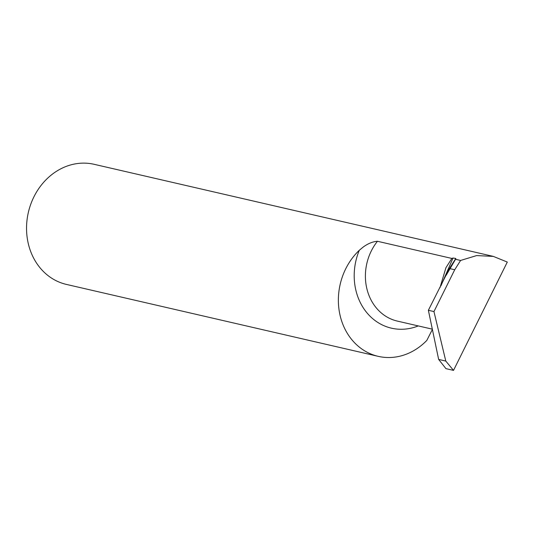 <?xml version="1.0" encoding="UTF-8"?>
<svg xmlns="http://www.w3.org/2000/svg" width="534" height="534" viewBox="0 0 534 534"><rect width="100%" height="100%" fill="white"/><g stroke="black" fill="none" stroke-linecap="round" stroke-linejoin="round"><path stroke-width="0.8" d="M453.513 370.389L445.79 361.064L438.648 359.422L445.937 368.64L453.513 370.389L507.3 262.06L493.343 256.4L476.628 255.579L460.602 260.452L455.322 259.237L455.742 258.443L453.019 258.035L451.857 258.436L377.465 241.275C372.779 241.622 368.053 243.531 363.274 246.995L359.302 250.272A61.63 53.28 103 0 0 339.417 312.143A61.63 53.28 103 0 0 378.246 356.352A61.63 53.28 103 0 0 426.826 340.398L432.406 329.398M378.246 356.352L66.416 284.415A61.63 53.28 -77 0 1 34.183 196.312A61.63 53.28 -77 0 1 94.124 164.305L493.343 256.4M440.009 287.626L445.93 267.714L451.857 258.436M455.822 258.79L446.244 275.164M460.602 260.452L454.728 269.743L449.394 268.509L455.322 259.237M438.648 359.422L428.375 310.287L433.955 311.576L454.728 269.743M428.375 310.287L449.394 268.509M445.79 361.064L433.955 311.576M440.924 285.844L453.019 258.035M432.36 329.171L397.323 321.088A49.348 42.66 -77 0 1 371.51 250.546A49.348 42.66 -77 0 1 377.465 241.275M418.269 325.92A57.572 49.769 -77 0 1 365.937 311.569A57.572 49.769 -77 0 1 359.302 250.272"/></g></svg>
